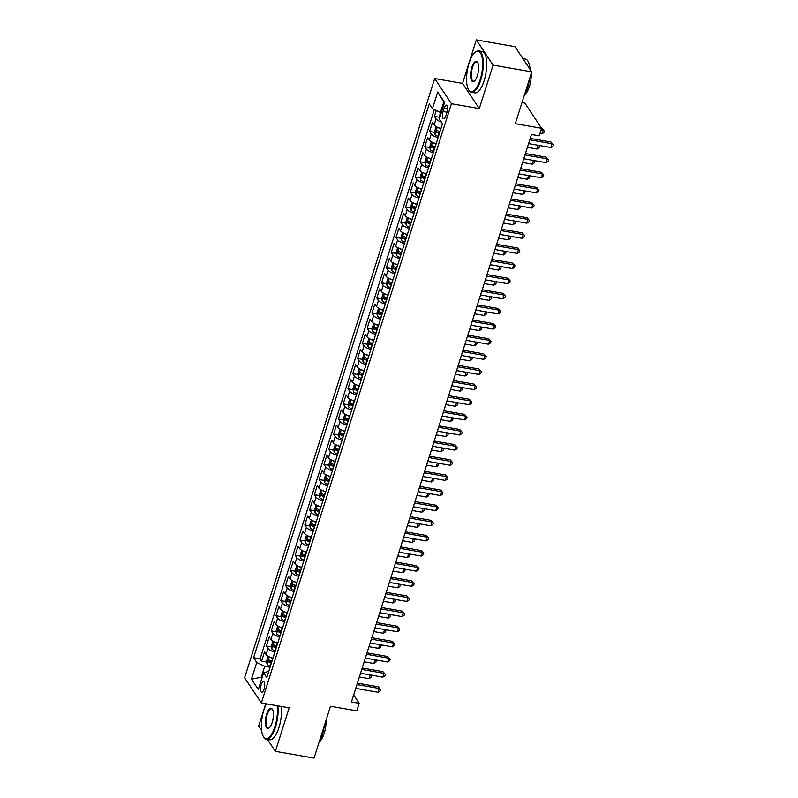 <?xml version="1.0" encoding="UTF-8"?>
<svg xmlns="http://www.w3.org/2000/svg" width="798" height="798" viewBox="0 0 798 798"><rect width="100%" height="100%" fill="white"/><g stroke="black" fill="none" stroke-linecap="round" stroke-linejoin="round"><path stroke-width="1.2" d="M264.068 689.163A5.377 1.925 -80.1 0 0 263.549 681.682A5.377 1.925 -80.1 0 0 261.165 684.804A5.377 1.925 -80.1 0 0 261.694 692.285A5.377 1.925 -80.1 0 0 264.068 689.163M265.754 703.736L258.642 726.15L261.604 730.599M434.701 78.533L244.607 677.771L261.355 702.968L451.449 103.73L434.701 78.533L462.531 83.401L479.279 108.598L493.084 65.097L476.336 39.9L462.531 83.401M476.336 39.9L514.989 46.663L531.737 71.85L515.299 123.68L541.593 128.279L524.835 103.082L521.992 102.583M267.45 739.387L275.39 751.337L314.053 758.1L330.492 706.27L356.776 710.868L359.18 703.307L353.654 694.998M493.084 65.097L531.737 71.85M436.267 110.483L434.391 116.388L439.489 117.276M440.985 128.498A6.723 2.214 -162.4 0 1 434.122 124.927L432.476 122.443L429.593 131.52L434.691 132.408M436.187 143.63A6.723 2.214 17.6 0 1 429.324 140.059L427.678 137.575L424.795 146.652L429.893 147.54M431.389 158.762A6.723 2.214 17.6 0 1 424.526 155.191L422.87 152.707L419.997 161.785L425.095 162.672M426.581 173.894A6.723 2.214 17.6 0 1 419.728 170.323L418.072 167.839L415.189 176.917L420.287 177.804M421.783 189.026A6.723 2.214 17.6 0 1 414.93 185.455L413.274 182.971L410.391 192.049L415.489 192.936M416.985 204.158A6.723 2.214 17.6 0 1 410.122 200.587L408.476 198.103L405.593 207.181L410.691 208.069M412.187 219.29A6.723 2.214 17.6 0 1 405.324 215.719L403.668 213.236L400.796 222.313L405.893 223.201M407.379 234.422A6.723 2.214 17.6 0 1 400.526 230.851L398.87 228.368L395.988 237.445L401.095 238.333M402.581 249.555A6.723 2.214 17.6 0 1 395.728 245.984L394.072 243.5L391.19 252.577L396.287 253.465M397.783 264.687A6.723 2.214 17.6 0 1 390.92 261.116L389.274 258.632L386.392 267.709L391.489 268.597M392.985 279.819A6.723 2.214 17.6 0 1 386.122 276.248L384.466 273.764L381.594 282.841L386.691 283.729M388.177 294.951A6.723 2.214 17.6 0 1 381.324 291.38L379.668 288.896L376.796 297.973L381.893 298.871M383.379 310.083A6.723 2.214 17.6 0 1 376.526 306.512L374.87 304.028L371.988 313.105L377.085 314.003M378.581 325.215A6.723 2.214 17.6 0 1 371.718 321.644L370.073 319.16L367.19 328.237L372.287 329.135M373.783 340.347A6.723 2.214 17.6 0 1 366.92 336.776L365.275 334.292L362.392 343.369L367.489 344.267M368.985 355.479A6.723 2.214 17.6 0 1 362.122 351.908L360.467 349.424L357.594 358.502L362.691 359.399M364.177 370.611A6.723 2.214 17.6 0 1 357.324 367.04L355.669 364.556L352.786 373.634L357.883 374.531M359.379 385.743A6.723 2.214 17.6 0 1 352.526 382.172L350.871 379.688L347.988 388.766L353.085 389.663M354.581 400.875A6.723 2.214 17.6 0 1 347.719 397.304L346.073 394.82L343.19 403.898L348.287 404.795M349.783 416.007A6.723 2.214 17.6 0 1 342.921 412.436L341.265 409.953L338.392 419.03L343.489 419.928M344.975 431.139A6.723 2.214 17.6 0 1 338.123 427.568L336.467 425.085L333.584 434.162L338.691 435.06M340.177 446.272A6.723 2.214 17.6 0 1 333.325 442.7L331.669 440.217L328.786 449.294L333.883 450.192M335.379 461.404A6.723 2.214 17.6 0 1 328.517 457.833L326.871 455.349L323.988 464.426L329.085 465.324M330.581 476.536A6.723 2.214 17.6 0 1 323.719 472.965L322.073 470.481L319.19 479.558L324.287 480.456M325.784 491.668A6.723 2.214 17.6 0 1 318.921 488.097L317.265 485.613L314.392 494.69L319.489 495.588M320.976 506.8A6.723 2.214 17.6 0 1 314.123 503.229L312.467 500.745L309.584 509.822L314.681 510.72M316.178 521.932A6.723 2.214 17.6 0 1 309.325 518.361L307.669 515.877L304.786 524.954L309.883 525.852M311.38 537.064A6.723 2.214 17.6 0 1 304.517 533.493L302.871 531.009L299.988 540.086L305.085 540.984M306.582 552.196A6.723 2.214 17.6 0 1 299.719 548.625L298.063 546.141L295.19 555.218L300.287 556.116M301.774 567.328A6.723 2.214 17.6 0 1 294.921 563.757L293.265 561.273L290.382 570.351L295.489 571.248M296.976 582.46A6.723 2.214 17.6 0 1 290.123 578.889L288.467 576.405L285.584 585.483L290.681 586.38M292.178 597.592A6.723 2.214 17.6 0 1 285.315 594.021L283.669 591.537L280.786 600.615L285.884 601.512M287.38 612.724A6.723 2.214 17.6 0 1 280.517 609.153L278.871 606.67L275.988 615.747L281.086 616.645M282.582 627.856A6.723 2.214 17.6 0 1 275.719 624.285L274.063 621.802L271.19 630.889L276.288 631.777M277.774 642.989A6.723 2.214 17.6 0 1 270.921 639.417L269.265 636.934L266.382 646.021L271.48 646.909M541.593 128.279L539.189 135.84L531.458 134.493L351.449 701.951L359.18 703.307M444.147 108.179L443.099 111.511A5.207 1.865 -80.1 0 0 443.598 118.752A5.207 1.865 -80.1 0 0 445.902 115.73L446.96 112.398A5.207 1.865 -80.1 0 0 446.451 105.156A5.207 1.865 -80.1 0 0 444.147 108.179L447.588 108.777M268.786 671.347L263.619 672.844L266.791 677.612L442.481 123.77L439.309 119.012L444.596 102.363L437.713 92.009L432.436 108.658L429.264 103.89L253.574 657.732L256.747 662.5L264.736 666.3L261.375 676.894L262.033 677.871M263.619 672.844L258.343 689.492L251.46 679.148L256.747 662.5M441.284 121.974A6.723 2.214 -162.4 0 1 436.047 118.872L434.391 116.388M434.321 109.555L260.068 658.869L261.584 661.153L266.682 662.041M272.976 658.121A6.723 2.214 17.6 0 1 266.113 654.55L264.467 652.066L261.584 661.153M274.901 652.066A6.723 2.214 -162.4 0 1 268.038 648.505L266.382 646.021M279.699 636.934A6.723 2.214 -162.4 0 1 272.836 633.373L271.19 630.889M284.497 621.802A6.723 2.214 -162.4 0 1 277.634 618.241L275.988 615.747M289.295 606.67A6.723 2.214 -162.4 0 1 282.442 603.108L280.786 600.615M294.093 591.537A6.723 2.214 -162.4 0 1 287.24 587.976L285.584 585.483M298.901 576.405A6.723 2.214 -162.4 0 1 292.038 572.844L290.382 570.351M303.699 561.273A6.723 2.214 -162.4 0 1 296.836 557.712L295.19 555.218M308.497 546.141A6.723 2.214 -162.4 0 1 301.644 542.58L299.988 540.086M313.295 531.009A6.723 2.214 -162.4 0 1 306.442 527.448L304.786 524.954M318.103 515.877A6.723 2.214 -162.4 0 1 311.24 512.316L309.584 509.822M322.901 500.745A6.723 2.214 -162.4 0 1 316.038 497.184L314.392 494.69M327.699 485.613A6.723 2.214 -162.4 0 1 320.836 482.042L319.19 479.558M332.497 470.481A6.723 2.214 -162.4 0 1 325.644 466.91L323.988 464.426M337.295 455.349A6.723 2.214 -162.4 0 1 330.442 451.778L328.786 449.294M342.103 440.217A6.723 2.214 -162.4 0 1 335.24 436.646L333.584 434.162M346.901 425.085A6.723 2.214 -162.4 0 1 340.038 421.514L338.392 419.03M351.699 409.953A6.723 2.214 -162.4 0 1 344.846 406.382L343.19 403.898M356.497 394.82A6.723 2.214 -162.4 0 1 349.644 391.249L347.988 388.766M361.304 379.688A6.723 2.214 -162.4 0 1 354.442 376.117L352.786 373.634M366.102 364.556A6.723 2.214 -162.4 0 1 359.24 360.985L357.594 358.502M370.9 349.424A6.723 2.214 -162.4 0 1 364.048 345.853L362.392 343.369M375.698 334.292A6.723 2.214 -162.4 0 1 368.846 330.721L367.19 328.237M380.506 319.16A6.723 2.214 -162.4 0 1 373.644 315.589L371.988 313.105M385.304 304.028A6.723 2.214 -162.4 0 1 378.442 300.457L376.796 297.973M390.102 288.896A6.723 2.214 -162.4 0 1 383.24 285.325L381.594 282.841M394.9 273.764A6.723 2.214 -162.4 0 1 388.047 270.193L386.392 267.709M399.698 258.632A6.723 2.214 -162.4 0 1 392.845 255.061L391.19 252.577M404.506 243.5A6.723 2.214 -162.4 0 1 397.643 239.929L395.988 237.445M409.304 228.368A6.723 2.214 -162.4 0 1 402.441 224.797L400.796 222.313M414.102 213.236A6.723 2.214 -162.4 0 1 407.249 209.665L405.593 207.181M418.9 198.103A6.723 2.214 -162.4 0 1 412.047 194.532L410.391 192.049M423.708 182.971A6.723 2.214 -162.4 0 1 416.845 179.4L415.189 176.917M428.506 167.839A6.723 2.214 -162.4 0 1 421.643 164.268L419.997 161.785M433.304 152.707A6.723 2.214 -162.4 0 1 426.441 149.136L424.795 146.652M438.102 137.575A6.723 2.214 -162.4 0 1 431.249 134.004L429.593 131.52M444.436 102.852L443.788 101.875L440.426 112.458L432.436 108.658M441.334 112.618L440.426 112.458M479.279 108.598L451.449 103.73M275.39 751.337L289.195 707.836L261.355 702.968M262.293 677.053L251.46 679.148M270.083 667.238L264.736 666.3M260.068 658.869L253.574 657.732M443.788 101.875L437.713 92.009M529.772 139.82L552.076 143.72L550.879 147.5L528.565 143.6M530.221 138.393L550.949 142.014L553.393 144.697L552.914 146.204L550.879 147.5M550.949 142.014L553.393 144.697M440.596 112.488L439.359 116.398L439.608 118.074M539.917 133.545L541.822 133.884L543.029 130.104L541.573 128.338M541.892 128.398L544.336 131.072L541.114 129.765M544.336 131.072L543.857 132.588L541.822 133.884M480.127 79.8A20.509 7.342 -80.1 0 0 482.172 57.845A20.509 7.342 -80.1 0 0 475.089 52.349A20.509 7.342 -80.1 0 0 469.074 63.182A20.509 7.342 -80.1 0 0 468.566 89.665A20.509 7.342 -80.1 0 0 480.127 79.8M475.329 52.159A21.017 7.521 99.9 0 1 475.568 51.96A21.017 7.521 99.9 0 1 478.68 50.873A21.017 7.521 99.9 0 1 480.725 80.089A21.017 7.521 99.9 0 1 471.448 92.279A21.017 7.521 99.9 0 1 468.885 90.194A21.017 7.521 99.9 0 1 468.725 89.925M477.364 75.65A10.254 3.671 99.9 0 1 474.361 81.067A10.254 3.671 99.9 0 1 470.82 78.314A10.254 3.671 99.9 0 1 471.837 67.341A10.254 3.671 99.9 0 1 477.623 62.404A10.254 3.671 99.9 0 1 477.364 75.65M477.773 62.693A9.756 3.491 -80.1 0 0 476.745 61.965A9.756 3.491 -80.1 0 0 472.436 67.621A9.756 3.491 -80.1 0 0 473.384 81.177A9.756 3.491 -80.1 0 0 474.601 80.847M522.939 58.613L525.383 59.042A21.017 7.521 99.9 0 1 529.922 69.127M529.513 78.882A21.017 7.521 99.9 0 1 527.428 88.249A21.017 7.521 99.9 0 1 524.136 95.82M529.692 66.813A15.132 5.416 99.9 0 1 530.969 70.703M531.239 73.446A15.132 5.416 99.9 0 1 529.393 86.493A15.132 5.416 99.9 0 1 524.835 94.583M478.68 50.873L482.092 51.471A21.017 7.521 99.9 0 1 484.127 80.678A21.017 7.521 99.9 0 1 474.85 92.867L471.448 92.279M266.422 703.856A20.509 7.342 -80.1 0 0 263.869 710.09A20.509 7.342 -80.1 0 0 263.36 736.574A20.509 7.342 -80.1 0 0 274.911 726.699A20.509 7.342 -80.1 0 0 277.115 705.721M277.824 705.841A21.017 7.521 99.9 0 1 275.51 726.988A21.017 7.521 99.9 0 1 266.233 739.177A21.017 7.521 99.9 0 1 263.669 737.103A21.017 7.521 99.9 0 1 263.52 736.823M272.158 722.549A10.254 3.671 99.9 0 1 269.145 727.966A10.254 3.671 99.9 0 1 265.604 725.212A10.254 3.671 99.9 0 1 266.632 714.24A10.254 3.671 99.9 0 1 272.407 709.312A10.254 3.671 99.9 0 1 272.158 722.549M272.567 709.592A9.756 3.491 -80.1 0 0 271.539 708.873A9.756 3.491 -80.1 0 0 267.23 714.529A9.756 3.491 -80.1 0 0 268.178 728.085A9.756 3.491 -80.1 0 0 269.385 727.756M324.297 725.791A21.017 7.521 99.9 0 1 322.212 735.158A21.017 7.521 99.9 0 1 318.931 742.719M326.023 720.345A15.132 5.416 99.9 0 1 324.188 733.392A15.132 5.416 99.9 0 1 319.629 741.492M281.225 706.439A21.017 7.521 99.9 0 1 278.921 727.586A21.017 7.521 99.9 0 1 269.634 739.776L266.233 739.177M524.964 154.952L547.278 158.852L546.081 162.632L523.767 158.732M525.423 153.525L546.151 157.146L548.595 159.829L548.116 161.336L546.081 162.632M546.151 157.146L548.595 159.829M520.166 170.084L542.48 173.984L541.283 177.764L518.969 173.864M520.615 168.657L541.353 172.278L543.787 174.962L543.308 176.468L541.283 177.764M541.353 172.278L543.787 174.962M515.368 185.216L537.682 189.116L536.475 192.897L514.171 188.996M515.817 183.789L536.545 187.41L538.989 190.094L538.51 191.6L536.475 192.897M536.545 187.41L538.989 190.094M510.57 200.348L532.884 204.248L531.677 208.029L509.363 204.128M511.019 198.921L531.747 202.542L534.191 205.226L533.712 206.732L531.677 208.029M531.747 202.542L534.191 205.226M436.706 126.912L435.997 126.992L434.561 131.53L434.99 134.403A4.459 1.466 17.6 0 0 438.292 136.378L438.461 136.438M438.222 127.61A4.459 1.466 17.6 0 0 440.696 128.807L440.865 128.867M439.957 131.74L439.778 131.68A4.459 1.466 -162.4 0 1 437.005 130.254L436.426 132.069A4.459 1.466 17.6 0 0 439.209 133.495L439.379 133.555M439.598 132.867L439.578 132.867A2.274 0.748 -162.4 0 1 438.651 132.458L436.426 132.069M527.388 147.331L537.024 149.017L538.211 145.286M538.979 145.416L539.538 146.204L539.059 147.72L537.024 149.017M538.321 145.306L539.538 146.204M431.898 142.044L431.199 142.124L429.763 146.662L430.182 149.535A4.459 1.466 17.6 0 0 433.494 151.51L433.663 151.57M433.414 142.742A4.459 1.466 17.6 0 0 435.888 143.939L436.067 143.999M435.149 146.872L434.98 146.812A4.459 1.466 -162.4 0 1 432.207 145.386L431.628 147.201A4.459 1.466 17.6 0 0 434.401 148.627L434.581 148.687M434.79 147.999L434.78 147.999A2.274 0.748 -162.4 0 1 433.853 147.59L431.628 147.201M522.58 162.463L532.226 164.149L533.413 160.418M534.181 160.548L534.74 161.346L534.261 162.852L532.226 164.149M533.523 160.438L534.74 161.346M427.1 157.176L426.401 157.256L424.965 161.794L425.384 164.667A4.459 1.466 17.6 0 0 428.696 166.642L428.865 166.702M428.616 157.874A4.459 1.466 17.6 0 0 431.09 159.071L431.269 159.131M430.351 162.004L430.182 161.944A4.459 1.466 -162.4 0 1 427.409 160.518L426.83 162.333A4.459 1.466 17.6 0 0 429.603 163.76L429.773 163.819M429.992 163.141L429.982 163.131A2.274 0.748 -162.4 0 1 429.055 162.722L426.83 162.333M517.782 177.595L527.428 179.281L528.605 175.55M529.373 175.68L529.942 176.478L529.453 177.984L527.428 179.281M528.725 175.57L529.942 176.478M422.302 172.308L421.603 172.388L420.157 176.927L420.586 179.799A4.459 1.466 17.6 0 0 423.888 181.774L424.067 181.834M423.818 173.006A4.459 1.466 17.6 0 0 426.292 174.203L426.461 174.263M425.553 177.136L425.384 177.076A4.459 1.466 -162.4 0 1 422.601 175.65L422.032 177.465A4.459 1.466 17.6 0 0 424.805 178.892L424.975 178.952M425.194 178.273L425.184 178.263A2.274 0.748 -162.4 0 1 424.257 177.854L422.032 177.465M512.984 192.727L522.63 194.413L523.807 190.682M524.575 190.812L525.134 191.61L524.655 193.116L522.63 194.413M523.927 190.702L525.134 191.61M505.762 215.48L528.077 219.38L526.88 223.161L504.565 219.26M506.221 214.054L526.949 217.674L529.393 220.358L528.914 221.864L526.88 223.161M526.949 217.674L529.393 220.358M417.504 187.44L416.795 187.52L415.359 192.059L415.788 194.931A4.459 1.466 17.6 0 0 419.09 196.907L419.269 196.966M419.02 188.138A4.459 1.466 17.6 0 0 421.494 189.335L421.663 189.395M420.755 192.268L420.576 192.208A4.459 1.466 -162.4 0 1 417.803 190.782L417.224 192.597A4.459 1.466 17.6 0 0 420.007 194.034L420.177 194.084M420.396 193.405L420.376 193.395A2.274 0.748 -162.4 0 1 419.449 192.986L417.224 192.597M508.186 207.859L517.822 209.545L519.009 205.814M519.777 205.944L520.336 206.742L519.857 208.248L517.822 209.545M519.119 205.834L520.336 206.742M500.964 230.612L523.279 234.512L522.082 238.293L499.767 234.393M501.423 229.186L522.151 232.807L524.595 235.49L524.106 236.996L522.082 238.293M522.151 232.807L524.595 235.49M412.696 202.572L411.997 202.652L410.561 207.191L410.99 210.064A4.459 1.466 17.6 0 0 414.292 212.039L414.461 212.098M414.212 203.271A4.459 1.466 17.6 0 0 416.696 204.468L416.865 204.527M415.948 207.4L415.778 207.34A4.459 1.466 -162.4 0 1 413.005 205.914L412.426 207.729A4.459 1.466 17.6 0 0 415.199 209.166L415.379 209.226M415.598 208.537L415.578 208.527A2.274 0.748 -162.4 0 1 414.651 208.118L412.426 207.729M503.378 222.991L513.024 224.677L514.211 220.946M514.979 221.076L515.538 221.874L515.059 223.38L513.024 224.677M514.321 220.966L515.538 221.874M496.166 245.744L518.481 249.644L517.284 253.425L494.969 249.525M496.615 244.318L517.343 247.939L519.787 250.622L519.308 252.128L517.284 253.425M517.343 247.939L519.787 250.622M407.898 217.704L407.199 217.784L405.763 222.323L406.182 225.196A4.459 1.466 17.6 0 0 409.494 227.171L409.663 227.231M409.414 218.403A4.459 1.466 17.6 0 0 411.888 219.6L412.067 219.659M411.15 222.532L410.98 222.482A4.459 1.466 -162.4 0 1 408.207 221.046L407.628 222.861A4.459 1.466 17.6 0 0 410.401 224.298L410.571 224.358M410.79 223.669L410.78 223.659A2.274 0.748 -162.4 0 1 409.853 223.25L407.628 222.861M498.58 238.123L508.226 239.809L509.413 236.078M510.171 236.218L510.74 237.006L510.251 238.512L508.226 239.809M509.523 236.098L510.74 237.006M491.369 260.876L513.683 264.776L512.476 268.557L490.162 264.657M491.817 259.45L512.545 263.071L514.989 265.754L514.51 267.26L512.476 268.557M512.545 263.071L514.989 265.754M403.1 232.836L402.401 232.916L400.955 237.455L401.384 240.328A4.459 1.466 17.6 0 0 404.696 242.303L404.865 242.363M404.616 233.535A4.459 1.466 17.6 0 0 407.09 234.732L407.259 234.792M406.352 237.664L406.182 237.614A4.459 1.466 -162.4 0 1 403.399 236.178L402.83 237.994A4.459 1.466 17.6 0 0 405.603 239.43L405.773 239.49M405.992 238.802L405.983 238.792A2.274 0.748 -162.4 0 1 405.055 238.383L402.83 237.994M493.782 253.255L503.428 254.941L504.605 251.21M505.373 251.35L505.932 252.138L505.453 253.644L503.428 254.941M504.725 251.23L505.932 252.138M486.571 276.008L508.875 279.908L507.678 283.689L485.364 279.789M487.019 274.582L507.747 278.203L510.191 280.886L509.713 282.402L507.678 283.689M507.747 278.203L510.191 280.886M398.302 247.969L397.604 248.048L396.157 252.587L396.586 255.46A4.459 1.466 17.6 0 0 399.888 257.435L400.067 257.495M399.818 248.667A4.459 1.466 17.6 0 0 402.292 249.864L402.461 249.924M401.554 252.806L401.374 252.747A4.459 1.466 -162.4 0 1 398.601 251.31L398.022 253.126A4.459 1.466 17.6 0 0 400.805 254.562L400.975 254.622M401.195 253.934L401.185 253.924A2.274 0.748 -162.4 0 1 400.257 253.515L398.022 253.126M488.984 268.387L498.62 270.073L499.807 266.342M500.575 266.482L501.134 267.27L500.655 268.776L498.62 270.073M499.927 266.362L501.134 267.27M481.763 291.14L504.077 295.041L502.88 298.821L480.566 294.921M482.221 289.714L502.949 293.335L505.393 296.018L504.905 297.534L502.88 298.821M502.949 293.335L505.393 296.018M393.504 263.101L392.796 263.18L391.359 267.719L391.788 270.592A4.459 1.466 17.6 0 0 395.09 272.567L395.259 272.627M395.02 263.799A4.459 1.466 17.6 0 0 397.494 264.996L397.663 265.056M396.756 267.938L396.576 267.879A4.459 1.466 -162.4 0 1 393.803 266.442L393.224 268.258A4.459 1.466 17.6 0 0 396.007 269.694L396.177 269.754M396.397 269.066L396.377 269.056A2.274 0.748 -162.4 0 1 395.449 268.647L393.224 268.258M484.187 283.519L493.822 285.205L495.009 281.475M495.777 281.614L496.336 282.402L495.857 283.908L493.822 285.205M495.119 281.495L496.336 282.402M476.965 306.272L499.279 310.173L498.082 313.953L475.768 310.053M477.413 304.846L498.151 308.467L500.585 311.15L500.107 312.666L498.082 313.953M498.151 308.467L500.585 311.15M388.696 278.233L387.998 278.312L386.561 282.851L386.98 285.724A4.459 1.466 17.6 0 0 390.292 287.699L390.461 287.759M390.212 278.931A4.459 1.466 17.6 0 0 392.686 280.128L392.865 280.188M391.948 283.071L391.778 283.011A4.459 1.466 -162.4 0 1 389.005 281.574L388.426 283.39A4.459 1.466 17.6 0 0 391.2 284.826L391.379 284.886M391.589 284.198L391.579 284.188A2.274 0.748 -162.4 0 1 390.651 283.779L388.426 283.39M479.379 298.651L489.024 300.337L490.211 296.607M490.979 296.746L491.538 297.534L491.059 299.041L489.024 300.337M490.321 296.627L491.538 297.534M472.167 321.404L494.481 325.305L493.274 329.085L470.97 325.185M472.616 319.978L493.344 323.599L495.787 326.282L495.309 327.798L493.274 329.085M493.344 323.599L495.787 326.282M383.898 293.365L383.2 293.445L381.753 297.983L382.182 300.856A4.459 1.466 17.6 0 0 385.494 302.831L385.663 302.891M385.414 294.063A4.459 1.466 17.6 0 0 387.888 295.26L388.067 295.32M387.15 298.203L386.98 298.143A4.459 1.466 -162.4 0 1 384.207 296.706L383.629 298.522A4.459 1.466 17.6 0 0 386.402 299.958L386.571 300.018M386.791 299.33L386.781 299.32A2.274 0.748 -162.4 0 1 385.853 298.911L383.629 298.522M474.581 313.784L484.226 315.469L485.403 311.739M486.172 311.878L486.73 312.666L486.251 314.173L484.226 315.469M485.523 311.759L486.73 312.666M379.1 308.497L378.402 308.577L376.955 313.115L377.384 315.988A4.459 1.466 17.6 0 0 380.686 317.963L380.865 318.023M380.616 309.195A4.459 1.466 17.6 0 0 383.09 310.392L383.259 310.452M382.352 313.335L382.182 313.275A4.459 1.466 -162.4 0 1 379.399 311.838L378.831 313.654A4.459 1.466 17.6 0 0 381.604 315.09L381.773 315.15M381.993 314.462L381.983 314.452A2.274 0.748 -162.4 0 1 381.055 314.043L378.831 313.654M469.783 328.916L479.428 330.601L480.605 326.871M481.374 327.01L481.932 327.798L481.453 329.305L479.428 330.601M480.725 326.891L481.932 327.798M374.302 323.629L373.594 323.709L372.157 328.247L372.586 331.12A4.459 1.466 17.6 0 0 375.888 333.095L376.058 333.155M375.818 324.327A4.459 1.466 17.6 0 0 378.292 325.524L378.461 325.584M377.554 328.467L377.374 328.407A4.459 1.466 -162.4 0 1 374.601 326.971L374.023 328.786A4.459 1.466 17.6 0 0 376.806 330.222L376.975 330.282M377.195 329.594L377.175 329.584A2.274 0.748 -162.4 0 1 376.247 329.175L374.023 328.786M464.985 344.048L474.62 345.734L475.808 342.003M476.576 342.143L477.134 342.931L476.655 344.437L474.62 345.734M475.917 342.023L477.134 342.931M467.369 336.537L489.683 340.437L488.476 344.217L466.162 340.317M467.818 335.11L488.546 338.731L490.989 341.414L490.511 342.931L488.476 344.217M488.546 338.731L490.989 341.414M462.561 351.669L484.875 355.569L483.678 359.349L461.364 355.449M463.02 350.242L483.748 353.863L486.191 356.546L485.713 358.063L483.678 359.349M483.748 353.863L486.191 356.546M457.763 366.801L480.077 370.701L478.88 374.481L456.566 370.581M458.212 365.374L478.95 368.995L481.384 371.678L480.905 373.195L478.88 374.481M478.95 368.995L481.384 371.678M369.494 338.761L368.796 338.841L367.359 343.379L367.788 346.252A4.459 1.466 17.6 0 0 371.09 348.227L371.26 348.287M371.01 339.459A4.459 1.466 17.6 0 0 373.494 340.656L373.664 340.716M372.746 343.599L372.576 343.539A4.459 1.466 -162.4 0 1 369.803 342.103L369.225 343.918A4.459 1.466 17.6 0 0 371.998 345.354L372.177 345.414M372.397 344.726L372.377 344.716A2.274 0.748 -162.4 0 1 371.449 344.307L369.225 343.918M460.177 359.18L469.823 360.866L471.01 357.135M471.778 357.275L472.336 358.063L471.857 359.569L469.823 360.866M471.119 357.155L472.336 358.063M452.965 381.933L475.279 385.833L474.082 389.614L451.768 385.713M453.414 380.506L474.142 384.127L476.586 386.811L476.107 388.327L474.082 389.614M474.142 384.127L476.586 386.811M364.696 353.893L363.998 353.973L362.561 358.511L362.98 361.384A4.459 1.466 17.6 0 0 366.292 363.359L366.462 363.419M366.212 354.591A4.459 1.466 17.6 0 0 368.686 355.788L368.866 355.848M367.948 358.731L367.778 358.671A4.459 1.466 -162.4 0 1 365.005 357.235L364.427 359.05A4.459 1.466 17.6 0 0 367.2 360.487L367.369 360.546M367.589 359.858L367.579 359.848A2.274 0.748 -162.4 0 1 366.651 359.439L364.427 359.05M455.379 374.312L465.025 375.998L466.202 372.267M466.97 372.407L467.538 373.195L467.049 374.701L465.025 375.998M466.321 372.287L467.538 373.195M448.167 397.065L470.481 400.965L469.274 404.746L446.96 400.845M448.616 395.638L469.344 399.259L471.788 401.943L471.309 403.459L469.274 404.746M469.344 399.259L471.788 401.943M359.898 369.025L359.2 369.105L357.753 373.644L358.182 376.516A4.459 1.466 17.6 0 0 361.484 378.491L361.664 378.551M361.414 369.723A4.459 1.466 17.6 0 0 363.888 370.92L364.058 370.98M363.15 373.863L362.98 373.803A4.459 1.466 -162.4 0 1 360.197 372.367L359.629 374.182A4.459 1.466 17.6 0 0 362.402 375.619L362.571 375.678M362.791 374.99L362.781 374.98A2.274 0.748 -162.4 0 1 361.853 374.571L359.629 374.182M450.581 389.444L460.227 391.13L461.404 387.399M462.172 387.539L462.73 388.327L462.251 389.833L460.227 391.13M461.523 387.419L462.73 388.327M443.359 412.197L465.673 416.097L464.476 419.878L442.162 415.977M443.818 410.771L464.546 414.391L466.99 417.075L466.511 418.591L464.476 419.878M464.546 414.391L466.99 417.075M355.1 384.157L354.402 384.237L352.955 388.776L353.384 391.648A4.459 1.466 17.6 0 0 356.686 393.623L356.866 393.683M356.616 384.855A4.459 1.466 17.6 0 0 359.09 386.052L359.26 386.112M358.352 388.995L358.172 388.935A4.459 1.466 -162.4 0 1 355.399 387.499L354.821 389.314A4.459 1.466 17.6 0 0 357.604 390.751L357.773 390.811M357.993 390.122L357.983 390.112A2.274 0.748 -162.4 0 1 357.045 389.713L354.821 389.314M445.783 404.576L455.419 406.262L456.606 402.531M457.374 402.671L457.932 403.459L457.454 404.965L455.419 406.262M456.725 402.551L457.932 403.459M438.561 427.329L460.875 431.229L459.678 435.01L437.364 431.11M439.02 425.903L459.748 429.524L462.192 432.207L461.703 433.723L459.678 435.01M459.748 429.524L462.192 432.207M350.302 399.289L349.594 399.369L348.157 403.908L348.586 406.781A4.459 1.466 17.6 0 0 351.888 408.756L352.058 408.815M351.818 399.988A4.459 1.466 17.6 0 0 354.292 401.185L354.462 401.244M353.554 404.127L353.374 404.067A4.459 1.466 -162.4 0 1 350.601 402.631L350.023 404.456A4.459 1.466 17.6 0 0 352.796 405.883L352.975 405.943M353.195 405.254L353.175 405.244A2.274 0.748 -162.4 0 1 352.247 404.845L350.023 404.456M440.985 419.708L450.621 421.394L451.808 417.663M452.576 417.803L453.134 418.591L452.656 420.097L450.621 421.394M451.917 417.683L453.134 418.591M433.763 442.461L456.077 446.361L454.88 450.142L432.566 446.242M434.212 441.035L454.94 444.666L457.384 447.339L456.905 448.855L454.88 450.142M454.94 444.666L457.384 447.339M345.494 414.421L344.796 414.501L343.359 419.04L343.778 421.913A4.459 1.466 17.6 0 0 347.09 423.888L347.26 423.947M347.01 415.12A4.459 1.466 17.6 0 0 349.484 416.317L349.664 416.376M348.746 419.259L348.576 419.199A4.459 1.466 -162.4 0 1 345.803 417.763L345.225 419.588A4.459 1.466 17.6 0 0 347.998 421.015L348.177 421.075M348.387 420.386L348.377 420.376A2.274 0.748 -162.4 0 1 347.449 419.977L345.225 419.588M436.177 434.84L445.823 436.526L447.01 432.795M447.768 432.935L448.336 433.723L447.858 435.239L445.823 436.526M447.119 432.815L448.336 433.723M428.965 457.593L451.279 461.493L450.072 465.274L427.758 461.374M429.414 456.167L450.142 459.798L452.586 462.471L452.107 463.987L450.072 465.274M450.142 459.798L452.586 462.471M340.696 429.553L339.998 429.633L338.551 434.172L338.98 437.045A4.459 1.466 17.6 0 0 342.292 439.02L342.462 439.08M342.212 430.252A4.459 1.466 17.6 0 0 344.686 431.459L344.866 431.509M343.948 434.391L343.778 434.331A4.459 1.466 -162.4 0 1 340.995 432.905L340.427 434.72A4.459 1.466 17.6 0 0 343.2 436.147L343.369 436.207M343.589 435.518L343.579 435.509A2.274 0.748 -162.4 0 1 342.651 435.11L340.427 434.72M431.379 449.972L441.025 451.658L442.202 447.927M442.97 448.067L443.528 448.855L443.05 450.371L441.025 451.658M442.321 447.947L443.528 448.855M424.167 472.725L446.471 476.625L445.274 480.406L422.96 476.506M424.616 471.299L445.344 474.93L447.788 477.603L447.309 479.119L445.274 480.406M445.344 474.93L447.788 477.603M335.898 444.686L335.2 444.765L333.754 449.304L334.182 452.177A4.459 1.466 17.6 0 0 337.484 454.152L337.664 454.212M337.414 445.384A4.459 1.466 17.6 0 0 339.888 446.591L340.058 446.641M339.15 449.523L338.98 449.464A4.459 1.466 -162.4 0 1 336.197 448.037L335.629 449.853A4.459 1.466 17.6 0 0 338.402 451.279L338.571 451.339M338.791 450.651L338.781 450.641A2.274 0.748 -162.4 0 1 337.853 450.242L335.629 449.853M426.581 465.104L436.227 466.79L437.404 463.059M438.172 463.199L438.73 463.987L438.252 465.503L436.227 466.79M437.523 463.079L438.73 463.987M419.359 487.857L441.673 491.758L440.476 495.538L418.162 491.638M419.818 486.431L440.546 490.062L442.99 492.735L442.511 494.251L440.476 495.538M440.546 490.062L442.99 492.735M414.561 502.989L436.875 506.89L435.678 510.67L413.364 506.77M415.01 501.563L435.748 505.194L438.182 507.867L437.703 509.383L435.678 510.67M435.748 505.194L438.182 507.867M409.763 518.121L432.077 522.022L430.88 525.802L408.566 521.902M410.212 516.695L430.94 520.326L433.384 522.999L432.905 524.515L430.88 525.802M430.94 520.326L433.384 522.999M331.1 459.818L330.392 459.897L328.956 464.436L329.384 467.309A4.459 1.466 17.6 0 0 332.686 469.284L332.856 469.344M332.616 460.516A4.459 1.466 17.6 0 0 335.09 461.723L335.26 461.783M334.352 464.655L334.172 464.596A4.459 1.466 -162.4 0 1 331.399 463.169L330.821 464.985A4.459 1.466 17.6 0 0 333.604 466.411L333.773 466.471M333.993 465.783L333.973 465.773A2.274 0.748 -162.4 0 1 333.045 465.374L330.821 464.985M421.783 480.236L431.419 481.922L432.606 478.192M433.374 478.331L433.932 479.119L433.454 480.635L431.419 481.922M432.716 478.211L433.932 479.119M326.292 474.95L325.594 475.029L324.158 479.568L324.577 482.441A4.459 1.466 17.6 0 0 327.888 484.416L328.058 484.476M327.808 475.648A4.459 1.466 17.6 0 0 330.292 476.855L330.462 476.915M329.544 479.788L329.375 479.728A4.459 1.466 -162.4 0 1 326.601 478.301L326.023 480.117A4.459 1.466 17.6 0 0 328.796 481.543L328.976 481.603M329.195 480.915L329.175 480.905A2.274 0.748 -162.4 0 1 328.247 480.506L326.023 480.117M416.975 495.368L426.621 497.054L427.808 493.324M428.576 493.463L429.134 494.251L428.656 495.767L426.621 497.054M427.918 493.344L429.134 494.251M321.494 490.082L320.796 490.162L319.36 494.7L319.779 497.573A4.459 1.466 17.6 0 0 323.09 499.548L323.26 499.608M323.01 490.78A4.459 1.466 17.6 0 0 325.484 491.987L325.664 492.047M324.746 494.92L324.577 494.86A4.459 1.466 -162.4 0 1 321.803 493.433L321.225 495.249A4.459 1.466 17.6 0 0 323.998 496.675L324.168 496.735M324.387 496.047L324.377 496.037A2.274 0.748 -162.4 0 1 323.449 495.638L321.225 495.249M412.177 510.501L421.823 512.186L423 508.456M423.768 508.595L424.337 509.383L423.848 510.9L421.823 512.186M423.12 508.476L424.337 509.383M404.965 533.254L427.279 537.154L426.072 540.944L403.758 537.034M405.414 531.827L426.142 535.458L428.586 538.131L428.107 539.648L426.072 540.944M426.142 535.458L428.586 538.131M316.696 505.214L315.998 505.294L314.552 509.832L314.981 512.705A4.459 1.466 17.6 0 0 318.282 514.68L318.462 514.74M318.212 505.912A4.459 1.466 17.6 0 0 320.686 507.119L320.856 507.179M319.948 510.052L319.779 509.992A4.459 1.466 -162.4 0 1 316.996 508.565L316.427 510.381A4.459 1.466 17.6 0 0 319.2 511.807L319.37 511.867M319.589 511.179L319.579 511.169A2.274 0.748 -162.4 0 1 318.651 510.77L316.427 510.381M407.379 525.633L417.025 527.318L418.202 523.588M418.97 523.727L419.529 524.515L419.05 526.032L417.025 527.318M418.322 523.608L419.529 524.515M400.157 548.386L422.471 552.286L421.274 556.076L398.96 552.166M400.616 546.959L421.344 550.59L423.788 553.263L423.309 554.78L421.274 556.076M421.344 550.59L423.788 553.263M311.898 520.346L311.19 520.426L309.754 524.964L310.183 527.837A4.459 1.466 17.6 0 0 313.484 529.812L313.664 529.872M313.415 521.044A4.459 1.466 17.6 0 0 315.888 522.251L316.058 522.311M315.15 525.184L314.971 525.124A4.459 1.466 -162.4 0 1 312.198 523.697L311.619 525.513A4.459 1.466 17.6 0 0 314.402 526.939L314.572 526.999M314.791 526.311L314.771 526.301A2.274 0.748 -162.4 0 1 313.843 525.902L311.619 525.513M402.581 540.765L412.217 542.45L413.404 538.72M414.172 538.859L414.731 539.648L414.252 541.164L412.217 542.45M413.514 538.74L414.731 539.648M395.359 563.518L417.673 567.418L416.476 571.208L394.162 567.298M395.818 562.091L416.546 565.722L418.99 568.395L418.501 569.912L416.476 571.208M416.546 565.722L418.99 568.395M307.09 535.478L306.392 535.558L304.956 540.096L305.385 542.969A4.459 1.466 17.6 0 0 308.686 544.944L308.856 545.004M308.617 536.176A4.459 1.466 17.6 0 0 311.09 537.383L311.26 537.443M310.342 540.316L310.173 540.256A4.459 1.466 -162.4 0 1 307.4 538.83L306.821 540.645A4.459 1.466 17.6 0 0 309.594 542.071L309.774 542.131M309.993 541.443L309.973 541.433A2.274 0.748 -162.4 0 1 309.045 541.034L306.821 540.645M397.783 555.897L407.419 557.583L408.606 553.852M409.374 553.992L409.933 554.78L409.454 556.296L407.419 557.583M408.716 553.872L409.933 554.78M390.561 578.65L412.875 582.55L411.678 586.34L389.364 582.43M391.01 577.223L411.738 580.854L414.182 583.528L413.703 585.044L411.678 586.34M411.738 580.854L414.182 583.528M302.292 550.61L301.594 550.69L300.158 555.228L300.577 558.101A4.459 1.466 17.6 0 0 303.888 560.076L304.058 560.136M303.809 551.308A4.459 1.466 17.6 0 0 306.282 552.515L306.462 552.575M305.544 555.448L305.375 555.388A4.459 1.466 -162.4 0 1 302.602 553.962L302.023 555.777A4.459 1.466 17.6 0 0 304.796 557.204L304.976 557.263M305.185 556.575L305.175 556.565A2.274 0.748 -162.4 0 1 304.247 556.166L302.023 555.777M392.975 571.029L402.621 572.715L403.808 568.984M404.566 569.124L405.135 569.912L404.656 571.428L402.621 572.715M403.918 569.004L405.135 569.912M385.763 593.782L408.077 597.682L406.87 601.473L384.556 597.562M386.212 592.355L406.94 595.986L409.384 598.66L408.905 600.176L406.87 601.473M406.94 595.986L409.384 598.66M380.965 608.914L403.269 612.814L402.072 616.605L379.758 612.694M381.414 607.487L402.142 611.118L404.586 613.792L404.107 615.308L402.072 616.605M402.142 611.118L404.586 613.792M376.157 624.046L398.471 627.946L397.274 631.737L374.96 627.827M376.616 622.62L397.344 626.25L399.788 628.924L399.309 630.44L397.274 631.737M397.344 626.25L399.788 628.924M297.494 565.742L296.796 565.822L295.35 570.361L295.779 573.233A4.459 1.466 17.6 0 0 299.09 575.208L299.26 575.268M299.011 566.44A4.459 1.466 17.6 0 0 301.484 567.647L301.654 567.707M300.746 570.58L300.577 570.52A4.459 1.466 -162.4 0 1 297.794 569.094L297.225 570.909A4.459 1.466 17.6 0 0 299.998 572.336L300.168 572.395M300.387 571.707L300.377 571.697A2.274 0.748 -162.4 0 1 299.45 571.298L297.225 570.909M388.177 586.161L397.823 587.847L399 584.116M399.768 584.256L400.327 585.044L399.848 586.56L397.823 587.847M399.12 584.136L400.327 585.044M292.696 580.874L291.998 580.954L290.552 585.493L290.981 588.365A4.459 1.466 17.6 0 0 294.282 590.34L294.462 590.4M294.213 581.572A4.459 1.466 17.6 0 0 296.686 582.779L296.856 582.839M295.948 585.712L295.779 585.652A4.459 1.466 -162.4 0 1 292.996 584.226L292.417 586.041A4.459 1.466 17.6 0 0 295.2 587.468L295.37 587.528M295.589 586.839L295.579 586.829A2.274 0.748 -162.4 0 1 294.652 586.43L292.417 586.041M383.379 601.293L393.015 602.979L394.202 599.248M394.97 599.388L395.529 600.176L395.05 601.692L393.015 602.979M394.322 599.268L395.529 600.176M287.898 596.006L287.19 596.086L285.754 600.625L286.183 603.497A4.459 1.466 17.6 0 0 289.484 605.473L289.654 605.532M289.415 596.705A4.459 1.466 17.6 0 0 291.888 597.911L292.058 597.971M291.15 600.844L290.971 600.784A4.459 1.466 -162.4 0 1 288.198 599.358L287.619 601.173A4.459 1.466 17.6 0 0 290.402 602.6L290.572 602.66M290.791 601.971L290.771 601.971A2.274 0.748 -162.4 0 1 289.844 601.562L287.619 601.173M378.581 616.425L388.217 618.111L389.404 614.38M390.172 614.52L390.731 615.308L390.252 616.824L388.217 618.111M389.514 614.4L390.731 615.308M371.359 639.178L393.673 643.078L392.476 646.869L370.162 642.959M371.808 637.752L392.546 641.383L394.98 644.056L394.501 645.572L392.476 646.869M392.546 641.383L394.98 644.056M283.091 611.138L282.392 611.218L280.956 615.757L281.375 618.63A4.459 1.466 17.6 0 0 284.686 620.605L284.856 620.664M284.607 611.837A4.459 1.466 17.6 0 0 287.081 613.044L287.26 613.103M286.342 615.976L286.173 615.916A4.459 1.466 -162.4 0 1 283.4 614.49L282.821 616.305A4.459 1.466 17.6 0 0 285.594 617.732L285.774 617.792M285.983 617.103L285.973 617.103A2.274 0.748 -162.4 0 1 285.046 616.694L282.821 616.305M373.773 631.557L383.419 633.243L384.606 629.512M385.374 629.652L385.933 630.44L385.454 631.956L383.419 633.243M384.716 629.532L385.933 630.44M366.561 654.31L388.875 658.21L387.668 662.001L365.364 658.091M367.01 652.884L387.738 656.515L390.182 659.188L389.703 660.704L387.668 662.001M387.738 656.515L390.182 659.188M278.293 626.27L277.594 626.35L276.158 630.889L276.577 633.762A4.459 1.466 17.6 0 0 279.889 635.737L280.058 635.797M279.809 626.969A4.459 1.466 17.6 0 0 282.283 628.176L282.462 628.235M281.544 631.108L281.375 631.048A4.459 1.466 -162.4 0 1 278.602 629.622L278.023 631.437A4.459 1.466 17.6 0 0 280.796 632.864L280.966 632.924M281.185 632.235L281.175 632.235A2.274 0.748 -162.4 0 1 280.248 631.826L278.023 631.437M368.975 646.689L378.621 648.375L379.798 644.654M380.566 644.784L381.125 645.572L380.646 647.088L378.621 648.375M379.918 644.674L381.125 645.572M361.763 669.442L384.077 673.342L382.87 677.133L360.556 673.233M362.212 668.016L382.94 671.647L385.384 674.32L384.905 675.836L382.87 677.133M382.94 671.647L385.384 674.32M273.495 641.402L272.796 641.482L271.35 646.021L271.779 648.894A4.459 1.466 17.6 0 0 275.081 650.869L275.26 650.929M275.011 642.101A4.459 1.466 17.6 0 0 277.485 643.308L277.654 643.368M276.746 646.24L276.577 646.18A4.459 1.466 -162.4 0 1 273.794 644.754L273.225 646.57A4.459 1.466 17.6 0 0 275.998 647.996L276.168 648.056M276.387 647.368L276.377 647.368A2.274 0.748 -162.4 0 1 275.45 646.959L273.225 646.57M364.177 661.821L373.823 663.507L375 659.786M375.768 659.916L376.327 660.704L375.848 662.22L373.823 663.507M375.12 659.806L376.327 660.704M356.955 684.574L379.269 688.475L378.072 692.265L355.758 688.365M357.414 683.148L378.142 686.779L380.586 689.452L380.107 690.968L378.072 692.265M378.142 686.779L380.586 689.452M268.697 656.535L267.988 656.614L266.552 661.153L266.981 664.026A4.459 1.466 17.6 0 0 270.283 666.001L270.462 666.061M270.213 657.233A4.459 1.466 17.6 0 0 272.687 658.44L272.856 658.5M271.948 661.372L271.769 661.313A4.459 1.466 -162.4 0 1 268.996 659.886L268.417 661.702A4.459 1.466 17.6 0 0 271.2 663.128L271.37 663.188M271.589 662.5L271.569 662.5A2.274 0.748 -162.4 0 1 270.642 662.091L268.417 661.702M359.379 676.953L369.015 678.639L370.202 674.918M370.97 675.048L371.529 675.836L371.05 677.352L369.015 678.639M370.312 674.938L371.529 675.836M434.122 124.927L436.047 118.872M266.113 654.55L268.038 648.505M270.921 639.417L272.836 633.373M275.719 624.285L277.634 618.241M280.517 609.153L282.442 603.108M285.315 594.021L287.24 587.976M290.123 578.889L292.038 572.844M294.921 563.757L296.836 557.712M299.719 548.625L301.644 542.58M304.517 533.493L306.442 527.448M309.325 518.361L311.24 512.316M314.123 503.229L316.038 497.184M318.921 488.097L320.836 482.042M323.719 472.965L325.644 466.91M328.517 457.833L330.442 451.778M333.325 442.7L335.24 436.646M338.123 427.568L340.038 421.514M342.921 412.436L344.846 406.382M347.719 397.304L349.644 391.249M352.526 382.172L354.442 376.117M357.324 367.04L359.24 360.985M362.122 351.908L364.048 345.853M366.92 336.776L368.846 330.721M371.718 321.644L373.644 315.589M376.526 306.512L378.442 300.457M381.324 291.38L383.24 285.325M386.122 276.248L388.047 270.193M390.92 261.116L392.845 255.061M395.728 245.984L397.643 239.929M400.526 230.851L402.441 224.797M405.324 215.719L407.249 209.665M410.122 200.587L412.047 194.532M414.93 185.455L416.845 179.4M419.728 170.323L421.643 164.268M424.526 155.191L426.441 149.136M429.324 140.059L431.249 134.004M447.02 112.199L443.099 111.511M437.244 127.181L434.98 134.333M439.209 133.495L438.292 136.378M440.696 128.807L439.778 131.68M432.446 142.313L430.172 149.465M434.401 148.627L433.494 151.51M435.888 143.939L434.98 146.812M427.638 157.445L425.374 164.597M429.603 163.76L428.696 166.642M431.09 159.071L430.182 161.944M422.84 172.577L420.576 179.73M424.805 178.892L423.888 181.774M426.292 174.203L425.384 177.076M418.042 187.71L415.778 194.862M420.007 194.034L419.09 196.907M421.494 189.335L420.576 192.208M413.244 202.842L410.97 209.994M415.199 209.166L414.292 212.039M416.696 204.468L415.778 207.34M408.446 217.974L406.172 225.126M410.401 224.298L409.494 227.171M411.888 219.6L410.98 222.482M403.638 233.106L401.374 240.258M405.603 239.43L404.696 242.303M407.09 234.732L406.182 237.614M398.84 248.238L396.576 255.39M400.805 254.562L399.888 257.435M402.292 249.864L401.374 252.747M394.042 263.37L391.778 270.522M396.007 269.694L395.09 272.567M397.494 264.996L396.576 267.879M389.244 278.502L386.97 285.654M391.2 284.826L390.292 287.699M392.686 280.128L391.778 283.011M384.437 293.634L382.172 300.786M386.402 299.958L385.494 302.831M387.888 295.26L386.98 298.143M379.639 308.766L377.374 315.918M381.604 315.09L380.686 317.963M383.09 310.392L382.182 313.275M374.841 323.898L372.576 331.05M376.806 330.222L375.888 333.095M378.292 325.524L377.374 328.407M370.043 339.03L367.768 346.182M371.998 345.354L371.09 348.227M373.494 340.656L372.576 343.539M365.245 354.162L362.97 361.314M367.2 360.487L366.292 363.359M368.686 355.788L367.778 358.671M360.437 369.294L358.172 376.447M362.402 375.619L361.484 378.491M363.888 370.92L362.98 373.803M355.639 384.427L353.374 391.579M357.604 390.751L356.686 393.623M359.09 386.052L358.172 388.935M350.841 399.559L348.566 406.711M352.796 405.883L351.888 408.756M354.292 401.185L353.374 404.067M346.043 414.691L343.768 421.843M347.998 421.015L347.09 423.888M349.484 416.317L348.576 419.199M341.235 429.823L338.97 436.975M343.2 436.147L342.292 439.02M344.686 431.459L343.778 434.331M336.437 444.955L334.172 452.107M338.402 451.279L337.484 454.152M339.888 446.591L338.98 449.464M331.639 460.087L329.375 467.239M333.604 466.411L332.686 469.284M335.09 461.723L334.172 464.596M326.841 475.219L324.567 482.371M328.796 481.543L327.888 484.416M330.292 476.855L329.375 479.728M322.043 490.351L319.769 497.503M323.998 496.675L323.09 499.548M325.484 491.987L324.577 494.86M317.235 505.483L314.971 512.635M319.2 511.807L318.282 514.68M320.686 507.119L319.779 509.992M312.437 520.615L310.173 527.767M314.402 526.939L313.484 529.812M315.888 522.251L314.971 525.124M307.639 535.747L305.365 542.899M309.594 542.071L308.686 544.944M311.09 537.383L310.173 540.256M302.841 550.879L300.567 558.031M304.796 557.204L303.888 560.076M306.282 552.515L305.375 555.388M298.033 566.011L295.769 573.163M299.998 572.336L299.09 575.208M301.484 567.647L300.577 570.52M293.235 581.144L290.971 588.296M295.2 587.468L294.282 590.34M296.686 582.779L295.779 585.652M288.437 596.276L286.173 603.428M290.402 602.6L289.484 605.473M291.888 597.911L290.971 600.784M283.639 611.408L281.365 618.56M285.594 617.732L284.686 620.605M287.081 613.044L286.173 615.916M278.831 626.54L276.567 633.692M280.796 632.864L279.889 635.737M282.283 628.176L281.375 631.048M274.033 641.672L271.769 648.824M275.998 647.996L275.081 650.869M277.485 643.308L276.577 646.18M269.235 656.814L266.971 663.956M271.2 663.128L270.283 666.001M272.687 658.44L271.769 661.313M468.566 89.665L468.885 90.194M263.36 736.574L263.669 737.103"/></g></svg>
